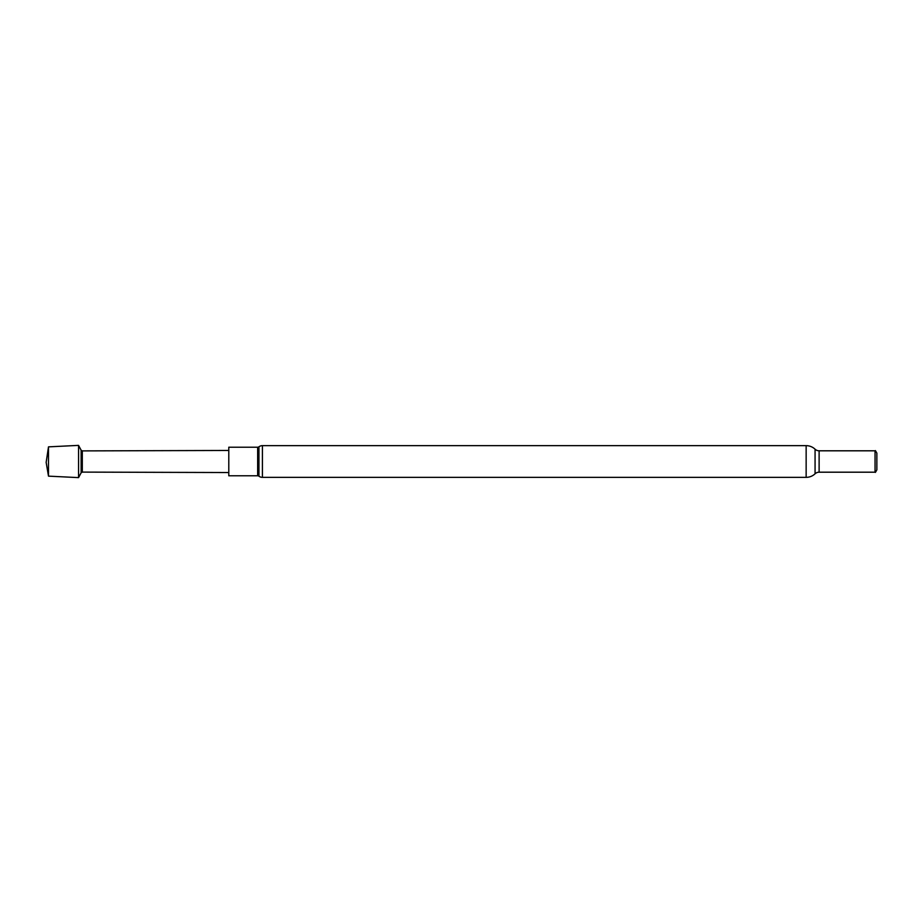 <?xml version="1.0" encoding="UTF-8"?>
<svg xmlns="http://www.w3.org/2000/svg" width="923" height="923" viewBox="0 0 923 923"><rect width="100%" height="100%" fill="white"/><g stroke="black" fill="none" stroke-linecap="round" stroke-linejoin="round"><path stroke-width="1.38" d="M81.132 450.216L82.309 450.897L82.309 472.103L81.132 472.784L81.132 450.216L78.559 445.382L78.559 477.618L48.492 476.141L46.15 462.388L48.492 446.859L48.492 476.141M262.409 445.647A5.838 5.838 0 0 0 258.948 446.79L258.948 476.21A5.838 5.838 0 0 0 262.409 477.353L806.148 477.353L806.148 445.647L262.409 445.647L262.409 477.353M258.948 446.79A2.181 2.181 0 0 1 257.655 447.217L257.655 475.783A2.181 2.181 0 0 1 258.948 476.21M257.655 447.217L228.789 447.217L228.789 475.783L257.655 475.783M806.148 477.353A12.98 12.98 0 0 0 815.067 473.799A5.896 5.896 0 0 1 819.116 472.195L875.05 472.195L875.05 450.805L819.116 450.805A5.896 5.896 0 0 1 815.067 449.201A12.98 12.98 0 0 0 806.148 445.647M875.05 472.195L875.05 450.805M875.408 472.403L876.85 469.899L876.85 453.101L875.408 450.597M819.116 472.195L819.116 450.805M815.067 473.799L815.067 449.201M48.492 446.859L78.559 445.382M82.309 450.897L228.789 450.459M82.309 472.103L228.789 472.541M81.132 472.784L78.559 477.618"/></g></svg>
